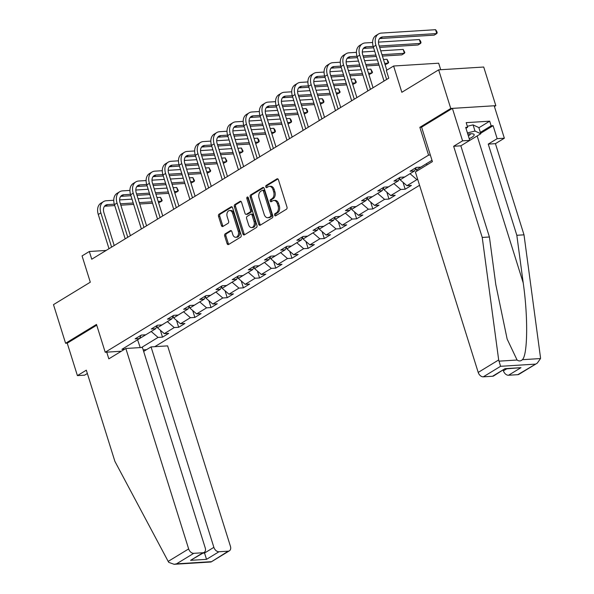 <?xml version="1.0" encoding="UTF-8"?>
<svg xmlns="http://www.w3.org/2000/svg" width="594" height="594" viewBox="0 0 594 594"><rect width="100%" height="100%" fill="white"/><g stroke="black" fill="none" stroke-linecap="round" stroke-linejoin="round"><path stroke-width="0.89" d="M274.591 215.184A1.151 0.787 -93.6 0 0 275.631 215.815L286.449 209.222A1.641 1.121 -93.6 0 0 286.991 207.083L278.438 179.782A1.641 1.121 -93.6 0 0 277.316 178.764A1.641 1.121 -93.6 0 0 276.945 178.883L266.127 185.477A1.151 0.787 -93.6 0 0 266.795 187.6L268.191 186.746A5.249 3.586 -93.6 0 1 269.386 186.36A5.249 3.586 -93.6 0 1 272.973 189.612L273.686 191.892A5.249 3.586 -93.6 0 1 271.948 198.73L270.545 199.584A1.151 0.787 -93.6 0 0 271.213 201.708L272.616 200.854A5.249 3.586 -93.6 0 1 273.804 200.468A5.249 3.586 -93.6 0 1 277.391 203.72L278.103 205.999A5.249 3.586 -93.6 0 1 276.366 212.838L274.97 213.692A1.151 0.787 -93.6 0 0 274.591 215.184M273.804 200.468L275.022 200.393A5.249 3.586 -93.6 0 1 278.608 203.645L279.321 205.925A5.249 3.586 -93.6 0 1 277.584 212.763L276.188 213.617A1.151 0.787 -93.6 0 0 276.047 215.563M277.91 178.965L267.345 185.402A1.151 0.787 -93.6 0 0 267.203 187.348M269.386 186.36L270.604 186.286A5.249 3.586 -93.6 0 1 274.19 189.538L274.903 191.817A5.249 3.586 -93.6 0 1 273.166 198.656L271.762 199.51A1.151 0.787 -93.6 0 0 271.629 201.455M225.23 233.806A1.641 1.121 -93.6 0 0 224.688 235.944L227.086 243.599A1.641 1.121 -93.6 0 0 228.207 244.617A1.641 1.121 -93.6 0 0 228.579 244.498L240.592 237.177A1.641 1.121 -93.6 0 0 241.134 235.038L232.573 207.737A1.641 1.121 -93.6 0 0 231.46 206.719A1.641 1.121 -93.6 0 0 231.081 206.838L219.075 214.159A1.641 1.121 -93.6 0 0 218.525 216.298L221.428 225.549A1.641 1.121 -93.6 0 0 222.55 226.566A1.641 1.121 -93.6 0 0 222.921 226.448L228.066 223.314A1.641 1.121 -93.6 0 0 228.608 221.176L227.168 216.587A4.388 3 -93.6 0 1 229.618 210.543A4.388 3 -93.6 0 1 232.61 213.268L238.246 231.244A4.388 3 -93.6 0 1 235.796 237.281A4.388 3 -93.6 0 1 232.803 234.563L231.86 231.563A1.641 1.121 -93.6 0 0 230.739 230.546A1.641 1.121 -93.6 0 0 230.368 230.672L225.23 233.806L226.448 233.724A1.641 1.121 -93.6 0 0 225.906 235.863L228.304 243.525A1.641 1.121 -93.6 0 0 228.831 244.342M494.416 106.519L495.827 105.665L450.757 108.479L438.654 69.847L401.834 92.293L393.607 66.016L386.345 70.441L388.766 78.17L91.751 259.222L89.33 251.492L82.069 255.917L90.303 282.195L53.482 304.633L65.592 343.265L67.233 343.169L96.733 325.185M450.757 108.479L419.854 127.324L428.571 155.138L105.212 352.249L96.495 324.428L65.592 343.265M258.746 224.302A1.641 1.121 -93.6 0 0 259.868 225.319A1.641 1.121 -93.6 0 0 260.239 225.2L272.252 217.879A1.641 1.121 -93.6 0 0 272.795 215.741L264.233 188.439A1.641 1.121 -93.6 0 0 263.112 187.422A1.641 1.121 -93.6 0 0 262.741 187.541L250.727 194.862A1.641 1.121 -93.6 0 0 250.185 197L258.746 224.302L259.964 224.228A1.641 1.121 -93.6 0 0 260.491 225.044M256.422 227.524L244.409 234.845A1.641 1.121 -93.6 0 1 244.037 234.972A1.641 1.121 -93.6 0 1 242.916 233.954L234.355 206.645A1.641 1.121 -93.6 0 1 234.897 204.514L240.043 201.381A1.641 1.121 -93.6 0 1 240.414 201.255A1.641 1.121 -93.6 0 1 241.535 202.272L245.003 213.35A1.641 1.121 -93.6 0 0 246.124 214.367A1.641 1.121 -93.6 0 0 246.495 214.241L249.911 212.162A1.641 1.121 -93.6 0 0 250.453 210.024L246.837 198.5A1.151 0.787 -93.6 0 1 248.262 197.631L256.964 225.386A1.641 1.121 -93.6 0 1 256.422 227.524M438.654 69.847L483.716 67.025L495.827 105.665M146.54 349.658L143.169 349.873M121.325 351.24L105.212 352.249M154.796 346.673L419.564 185.283M428.571 155.138L430.338 155.027M160.335 330.227L162.504 337.147L168.726 333.353L164.278 333.635L174.235 327.561L178.683 327.287L184.905 323.492L180.457 323.767L190.414 317.701L194.862 317.426L201.084 313.632L196.636 313.907L206.593 307.841L211.041 307.558L217.263 303.772L212.815 304.046L222.772 297.98L227.212 297.698L233.435 293.904L228.994 294.186L238.951 288.12L243.392 287.838L249.614 284.043L245.174 284.326L255.123 278.252L259.571 277.977L265.793 274.183L261.353 274.458L271.302 268.391L275.75 268.117L281.972 264.323L277.524 264.597L287.481 258.531L291.929 258.249L298.151 254.462L293.703 254.737L303.66 248.671L308.108 248.389L314.33 244.594L309.882 244.877L319.839 238.81L324.287 238.528L330.509 234.734L326.061 235.016L336.018 228.942L340.466 228.668L346.688 224.874L342.241 225.156L352.197 219.082L356.645 218.807L362.867 215.013L358.42 215.288L368.377 209.222L372.824 208.947L379.046 205.153L374.599 205.427L384.556 199.361L388.996 199.079L395.218 195.292L390.778 195.567L400.735 189.501L405.175 189.219L411.397 185.425L406.957 185.707L416.906 179.633L417.775 179.581M162.504 337.147L158.056 337.422L141.52 347.505M124.747 349.153L121.911 349.331L139.545 338.58L135.098 338.862L141.32 335.068L145.768 334.793L155.717 328.72L151.277 329.002L157.499 325.208L161.947 324.925L171.896 318.859L167.456 319.141L173.678 315.347L178.118 315.065L188.075 308.999L183.635 309.274L189.857 305.479L194.297 305.205L204.254 299.138L199.807 299.413L206.029 295.619L210.476 295.344L220.433 289.278L215.986 289.553L222.208 285.759L226.656 285.484L236.612 279.41L232.165 279.692L238.387 275.898L242.835 275.616L252.792 269.55L248.344 269.832L254.566 266.038L259.014 265.756L268.971 259.689L264.523 259.964L270.745 256.177L275.193 255.895L285.15 249.829L280.702 250.104L286.924 246.31L291.372 246.035L301.329 239.969L296.881 240.243L303.103 236.449L307.551 236.174L317.5 230.101L313.06 230.383L319.282 226.589L323.73 226.314L333.68 220.24L329.239 220.523L335.462 216.728L339.902 216.446L349.859 210.38L345.418 210.655L351.641 206.868L356.081 206.586L366.038 200.52L361.59 200.794L367.812 197L372.26 196.725L382.217 190.659L377.769 190.934L383.991 187.14L388.439 186.865L398.396 180.791L393.948 181.073L400.17 177.279L404.618 177.005L414.575 170.931L410.127 171.213L416.349 167.419L420.797 167.137L431.994 160.313M167.397 321.599L157.469 327.754L156.935 326.039M157.469 327.754L164.278 333.635M167.426 321.688L174.235 327.561M155.717 328.72L157.239 325.363M183.576 311.739L173.648 317.894L173.114 316.179M173.648 317.894L180.457 323.767M183.605 311.828L190.414 317.701M171.896 318.859L173.418 315.503M199.755 301.878L189.828 308.034L189.293 306.318M189.828 308.034L196.636 313.907M199.784 301.96L206.593 307.841M188.075 308.999L189.597 305.643M215.934 292.018L206.007 298.173L205.465 296.458M206.007 298.173L212.815 304.046M215.964 292.099L222.772 297.98M204.254 299.138L205.776 295.775M232.113 282.157L222.186 288.305L221.644 286.598M222.186 288.305L228.994 294.186M232.135 282.239L238.951 288.12M220.433 289.278L221.956 285.914M248.292 272.297L238.365 278.445L237.823 276.737M238.365 278.445L245.174 284.326M248.314 272.379L255.123 278.252M236.612 279.41L238.135 276.054M264.471 262.429L254.536 268.585L254.002 266.869M254.536 268.585L261.353 274.458M264.493 262.518L271.302 268.391M252.792 269.55L254.314 266.194M280.65 252.569L270.716 258.724L270.181 257.009M270.716 258.724L277.524 264.597M280.672 252.65L287.481 258.531M268.971 259.689L270.485 256.333M296.829 242.708L286.895 248.864L286.36 247.149M286.895 248.864L293.703 254.737M296.852 242.79L303.66 248.671M285.15 249.829L286.664 246.473M313.001 232.848L303.074 238.996L302.539 237.288M303.074 238.996L309.882 244.877M313.031 232.93L319.839 238.81M301.329 239.969L302.843 236.605M329.18 222.988L319.253 229.136L318.718 227.428M319.253 229.136L326.061 235.016M329.21 223.069L336.018 228.942M317.5 230.101L319.023 226.745M345.359 213.12L335.432 219.275L334.897 217.56M335.432 219.275L342.241 225.156M345.389 213.209L352.197 219.082M333.68 220.24L335.202 216.884M361.538 203.259L351.611 209.415L351.076 207.7M351.611 209.415L358.42 215.288M361.568 203.348L368.377 209.222M349.859 210.38L351.381 207.024M377.717 193.399L367.79 199.554L367.248 197.839M367.79 199.554L374.599 205.427M377.747 193.481L384.556 199.361M366.038 200.52L367.56 197.163M393.896 183.539L383.969 189.694L383.427 187.979M383.969 189.694L390.778 195.567M393.919 183.62L400.735 189.501M382.217 190.659L383.739 187.296M410.075 173.678L400.148 179.826L399.606 178.118M400.148 179.826L406.957 185.707M410.098 173.76L416.906 179.633M398.396 180.791L399.918 177.435M426.254 163.818L416.32 169.966L415.785 168.251M416.32 169.966L417.307 170.82M426.277 163.899L427.264 164.746M414.575 170.931L416.097 167.575M440.711 69.721L438.669 63.202L393.607 66.016M106.148 250.445L89.33 251.492M137.741 339.679L151.218 331.467M137.585 339.775L140.243 347.587M151.247 331.549L158.056 337.422M139.545 338.58L141.06 335.224M403.007 182.299L405.175 189.219M386.828 192.159L388.996 199.079M370.649 202.027L372.824 208.947M354.477 211.887L356.645 218.807M338.298 221.748L340.466 228.668M322.119 231.608L324.287 238.528M305.94 241.468L308.108 248.389M289.761 251.336L291.929 258.249M273.582 261.197L275.75 268.117M257.402 271.057L259.571 277.977M241.223 280.917L243.392 287.838M225.044 290.778L227.212 297.698M208.865 300.638L211.041 307.558M192.694 310.506L194.862 317.426M176.515 320.366L178.683 327.287M419.854 127.324L421.621 127.213M263.706 187.615L251.945 194.787A1.641 1.121 -93.6 0 0 251.403 196.926L259.964 224.228M270.463 216.439A1.151 0.787 -93.6 0 0 270.842 214.939L263.335 190.971A1.151 0.787 -93.6 0 0 262.288 190.347L260.811 191.246A5.249 3.586 -93.6 0 0 259.073 198.084L264.211 214.471A5.249 3.586 -93.6 0 0 267.797 217.723A5.249 3.586 -93.6 0 0 268.985 217.337L271.681 216.357A1.151 0.787 -93.6 0 0 272.059 214.865L270.842 214.939M262.548 190.258L263.766 190.184A1.151 0.787 -93.6 0 1 264.553 190.897L272.059 214.865M267.797 217.723L269.015 217.649A5.249 3.586 -93.6 0 0 270.203 217.263L268.985 217.337M271.681 216.357L270.203 217.263M241.008 201.455L236.115 204.433A1.641 1.121 -93.6 0 0 235.573 206.571L244.134 233.873A1.641 1.121 -93.6 0 0 244.661 234.697M246.124 214.367L247.342 214.286A1.641 1.121 -93.6 0 0 247.713 214.167L251.128 212.088A1.641 1.121 -93.6 0 0 251.67 209.949L248.054 198.426L246.837 198.5M248.114 197.305A1.151 0.787 -93.6 0 0 248.054 198.426M248.604 224.836A4.388 3 -93.6 0 0 251.604 227.554A4.388 3 -93.6 0 0 254.054 221.517L252.064 215.184A1.641 1.121 -93.6 0 0 250.95 214.167A1.641 1.121 -93.6 0 0 250.571 214.286L247.163 216.364A1.641 1.121 -93.6 0 0 246.621 218.503L248.604 224.836M251.604 227.554L252.821 227.48A4.388 3 -93.6 0 0 255.272 221.443L254.054 221.517M250.95 214.167L252.168 214.092A1.641 1.121 -93.6 0 1 253.282 215.11L255.272 221.443M231.333 230.747L226.448 233.724M235.796 237.281L237.013 237.206A4.388 3 -93.6 0 0 239.464 231.17L238.246 231.244M229.618 210.543L230.836 210.469A4.388 3 -93.6 0 1 233.828 213.194L239.464 231.17M232.046 206.912L220.292 214.085A1.641 1.121 -93.6 0 0 219.75 216.223L222.646 225.475A1.641 1.121 -93.6 0 0 223.173 226.292M379.551 38.588A8.361 5.74 -121.4 0 1 380.026 38.528L434.169 35.143L436.761 33.561L435.551 29.7L381.407 33.086A12.533 8.613 58.6 0 0 378.512 33.977A12.533 8.613 58.6 0 0 375.905 45.248L386.627 79.47M378.512 33.977L375.92 35.551A12.533 8.613 58.6 0 0 373.314 46.829L384.036 81.051M386.813 70.159L378.95 45.062A8.361 5.74 -121.4 0 1 380.687 37.541A8.361 5.74 -121.4 0 1 382.618 36.954L436.761 33.561L437.199 32.781L436.716 31.237L435.551 29.7M469.23 138.699A10.863 2.688 162.6 0 0 472.75 133.843A10.863 2.688 162.6 0 0 467.797 134.125M468.354 135.892A7.44 1.841 162.6 0 0 470.329 133.836A7.44 1.841 162.6 0 0 470.314 133.798M467.329 126.277L473.062 124.881L478.853 127.584L480.791 133.761L469.312 140.659M467.419 132.907L475 131.066L480.791 133.761M473.062 124.881L475 131.066M498.678 359.942L500.579 366.305L483.316 376.826A5.012 3.445 -121.4 0 1 478.207 372.423L498.678 359.942L482.231 237.444L453.653 146.273L462.578 140.83L452.405 108.383L421.606 127.153L432.402 161.62L415.392 171.985L478.207 372.423M478.905 127.747L489.694 121.176L466.186 122.646L467.641 127.279L465.696 127.398L469.757 140.384L460.84 145.82L489.419 236.999L495.804 284.585L507.142 339.055L517.084 360.023C518.948 361.338 520.715 361.226 522.386 359.689C527.717 354.878 528.133 316.654 523.21 282.87L516.825 235.283L488.246 144.104L497.163 138.669L493.102 125.69L480.643 133.279M489.419 236.999L482.231 237.444M469.757 140.384L462.578 140.83M460.84 145.82L453.653 146.273M517.782 374.673L537.266 363.149L518.941 374.317A5.012 3.445 -121.4 0 1 517.782 374.673L508.531 375.252A5.012 3.445 -121.4 0 1 503.422 370.842L506.682 368.859M503.192 370.121L503.422 370.842M489.694 121.176L491.149 125.809L493.102 125.69M537.266 363.149L540.518 358.553L540.458 357.328L524.005 234.83L495.433 143.659L504.351 138.216L497.163 138.669M504.351 138.216L494.186 105.769L452.405 108.383M495.433 143.659L488.246 144.104M524.005 234.83L516.825 235.283M492.575 376.247L505.019 368.666L493.725 375.898A5.012 3.445 -121.4 0 1 492.575 376.247L483.316 376.826M467.641 127.279L465.971 128.297M480.36 132.388L491.149 125.809M505.115 368.956L520.975 367.664L508.531 375.252M125.846 348.485L188.654 548.923A5.012 3.445 58.6 0 0 193.763 553.326L203.022 552.747A5.012 3.445 58.6 0 0 204.18 552.398A5.012 3.445 58.6 0 0 205.22 547.883L142.412 347.445L125.846 348.485L108.836 358.85L106.734 352.153M193.763 553.326L176.5 563.855L174.116 564.3L168.822 562.392L168.184 561.397L114.894 461.36L86.323 370.181L77.406 375.616L84.593 375.17L87.363 373.485M77.406 375.616L67.233 343.169M218.978 551.752L228.237 551.173A5.012 3.445 58.6 0 0 229.388 550.816A5.012 3.445 58.6 0 0 230.435 546.309L167.619 345.871L151.054 346.911L213.87 547.341A5.012 3.445 58.6 0 0 218.978 551.752L206.534 559.34L204.306 552.309M143.651 351.418L151.054 346.911M204.18 552.398L190.577 560.335L203.022 552.747M229.388 550.816L211.063 561.991L228.237 551.173M372.616 42.486L365.228 42.946A12.533 8.613 58.6 0 0 362.333 43.837A12.533 8.613 58.6 0 0 359.726 55.108L370.448 89.338M362.333 43.837L359.741 45.419A12.533 8.613 58.6 0 0 357.135 56.69L367.857 90.912M373.054 87.749L362.771 54.923A8.361 5.74 -121.4 0 1 364.508 47.401A8.361 5.74 -121.4 0 1 366.439 46.815L373.181 46.391M363.372 48.448A8.361 5.74 -121.4 0 1 363.847 48.396L373.611 47.78M379.685 47.401L417.99 45.003L420.582 43.429L419.371 39.56L378.482 42.122M379.247 46.013L420.582 43.429L421.02 42.642L420.537 41.097L419.371 39.56M356.437 52.346L349.049 52.814A12.533 8.613 58.6 0 0 346.161 53.698A12.533 8.613 58.6 0 0 343.547 64.976L354.269 99.198M346.161 53.698L343.562 55.279A12.533 8.613 58.6 0 0 340.956 66.55L351.678 100.78M356.875 97.609L346.592 64.783A8.361 5.74 -121.4 0 1 348.329 57.269A8.361 5.74 -121.4 0 1 350.26 56.675L357.001 56.252M347.193 58.309A8.361 5.74 -121.4 0 1 347.668 58.257L357.432 57.64M363.506 57.262L376.329 56.46M382.402 56.081L401.811 54.871L404.403 53.289L403.192 49.421L380.754 50.824M363.068 55.873L375.891 55.071M381.964 54.693L404.403 53.289L404.848 52.502L403.192 49.421M374.68 51.21L362.31 51.982M340.258 62.214L332.87 62.674A12.533 8.613 58.6 0 0 329.982 63.558A12.533 8.613 58.6 0 0 327.368 74.837L338.097 109.058M329.982 63.558L327.383 65.14A12.533 8.613 58.6 0 0 324.777 76.418L335.499 110.64M340.704 107.469L330.413 74.644A8.361 5.74 -121.4 0 1 332.157 67.129A8.361 5.74 -121.4 0 1 334.08 66.535L340.822 66.112M331.014 68.169A8.361 5.74 -121.4 0 1 331.489 68.117L341.253 67.508M347.327 67.122L360.15 66.32M366.223 65.941L379.046 65.14M385.12 64.761L388.224 63.15L387.013 59.289L383.479 59.504M346.889 65.734L359.712 64.932M365.785 64.553L378.616 63.751M384.689 63.372L388.224 63.15L388.669 62.363L387.013 59.289M377.405 59.89L364.575 60.692M358.501 61.071L346.131 61.843M324.079 72.074L316.691 72.535A12.533 8.613 58.6 0 0 313.803 73.418A12.533 8.613 58.6 0 0 311.189 84.697L321.918 118.919M313.803 73.418L311.211 75A12.533 8.613 58.6 0 0 308.598 86.279L319.32 120.5M324.524 117.33L314.233 84.504A8.361 5.74 -121.4 0 1 315.978 76.99A8.361 5.74 -121.4 0 1 317.901 76.396L324.643 75.973M314.835 78.037A8.361 5.74 -121.4 0 1 315.31 77.977L325.074 77.369M331.148 76.99L343.971 76.188M350.044 75.802L362.875 75M368.948 74.621L372.044 73.01L370.834 69.149L367.3 69.372M330.709 75.594L343.54 74.792M349.614 74.413L362.437 73.611M368.51 73.233L372.044 73.01L372.49 72.223L370.834 69.149M361.226 69.75L348.403 70.552M342.33 70.931L329.952 71.703M307.9 81.935L300.512 82.395A12.533 8.613 58.6 0 0 297.624 83.286A12.533 8.613 58.6 0 0 295.01 94.557L305.739 128.779M297.624 83.286L295.032 84.86A12.533 8.613 58.6 0 0 292.419 96.139L303.148 130.361M308.345 127.19L298.054 94.364A8.361 5.74 -121.4 0 1 299.799 86.85A8.361 5.74 -121.4 0 1 301.722 86.256L308.464 85.84M298.656 87.897A8.361 5.74 -121.4 0 1 299.131 87.838L308.895 87.229M314.969 86.85L327.791 86.048M333.865 85.67L346.696 84.868M352.769 84.482L355.865 82.87L354.655 79.009L351.121 79.232M314.53 85.462L327.361 84.652M333.434 84.274L346.257 83.472M352.331 83.093L355.865 82.87L356.311 82.091L354.655 79.009M345.047 79.611L332.224 80.413M326.151 80.791L313.773 81.564M291.721 91.795L284.34 92.256A12.533 8.613 58.6 0 0 281.445 93.147A12.533 8.613 58.6 0 0 278.831 104.418L289.56 138.647M281.445 93.147L278.853 94.728A12.533 8.613 58.6 0 0 276.24 105.999L286.969 140.221M292.166 137.051L281.875 104.232A8.361 5.74 -121.4 0 1 283.62 96.711A8.361 5.74 -121.4 0 1 285.551 96.124L292.285 95.701M282.477 97.758A8.361 5.74 -121.4 0 1 282.952 97.698L292.716 97.089M298.789 96.711L311.62 95.909M317.693 95.53L330.516 94.728M336.59 94.349L339.686 92.731L338.476 88.87L334.942 89.093M298.359 95.322L311.182 94.52M317.255 94.134L330.078 93.332M336.152 92.954L339.686 92.731L340.132 91.951L338.476 88.87M328.868 89.471L316.045 90.273M309.971 90.652L297.594 91.431M275.542 101.656L268.161 102.116A12.533 8.613 58.6 0 0 265.266 103.007A12.533 8.613 58.6 0 0 262.652 114.278L273.381 148.507M265.266 103.007L262.674 104.589A12.533 8.613 58.6 0 0 260.061 115.86L270.79 150.089M275.987 146.918L265.704 114.093A8.361 5.74 -121.4 0 1 267.441 106.571A8.361 5.74 -121.4 0 1 269.372 105.984L276.113 105.561M266.298 107.618A8.361 5.74 -121.4 0 1 266.773 107.566L276.537 106.95M282.61 106.571L295.441 105.769M301.514 105.39L314.337 104.589M320.411 104.21L323.507 102.599L322.297 98.73L318.763 98.953M282.18 105.183L295.003 104.381M301.076 104.002L313.899 103.2M319.973 102.814L323.507 102.599L323.953 101.812L323.47 100.267L322.297 98.73M312.689 99.332L299.866 100.134M293.792 100.52L281.415 101.292M259.37 111.516L251.982 111.984A12.533 8.613 58.6 0 0 249.086 112.867A12.533 8.613 58.6 0 0 246.48 124.146L257.202 158.368M249.086 112.867L246.495 114.449A12.533 8.613 58.6 0 0 243.882 125.72L254.611 159.949M259.808 156.779L249.525 123.953A8.361 5.74 -121.4 0 1 251.262 116.439A8.361 5.74 -121.4 0 1 253.193 115.845L259.934 115.422M250.119 117.478A8.361 5.74 -121.4 0 1 250.601 117.426L260.358 116.818M266.431 116.431L279.262 115.63M285.335 115.251L298.158 114.449M304.232 114.07L307.336 112.459L306.118 108.591L302.584 108.813M266.001 115.043L278.824 114.241M284.897 113.862L297.72 113.06M303.794 112.682L307.336 112.459L307.774 111.672L307.291 110.128L306.118 108.591M296.51 109.192L283.687 110.001M277.613 110.38L265.236 111.152M243.191 121.384L235.803 121.844A12.533 8.613 58.6 0 0 232.907 122.728A12.533 8.613 58.6 0 0 230.301 134.006L241.023 168.228M232.907 122.728L230.316 124.309A12.533 8.613 58.6 0 0 227.702 135.588L238.432 169.81M243.629 166.639L233.345 133.813A8.361 5.74 -121.4 0 1 235.083 126.299A8.361 5.74 -121.4 0 1 237.013 125.705L243.755 125.282M233.939 127.339A8.361 5.74 -121.4 0 1 234.422 127.287L244.186 126.678M250.26 126.299L263.083 125.497M269.156 125.111L281.979 124.309M288.053 123.931L291.157 122.319L289.946 118.458L286.405 118.674M249.822 124.903L262.645 124.101M268.718 123.723L281.541 122.921M287.615 122.542L291.157 122.319L291.595 121.532L291.112 119.988L289.946 118.458M280.331 119.06L267.508 119.862M261.434 120.24L249.057 121.013M227.012 131.244L219.624 131.705A12.533 8.613 58.6 0 0 216.728 132.588A12.533 8.613 58.6 0 0 214.122 143.867L224.844 178.089M216.728 132.588L214.137 134.17A12.533 8.613 58.6 0 0 211.531 145.448L222.253 179.67M227.45 176.5L217.166 143.674A8.361 5.74 -121.4 0 1 218.904 136.16A8.361 5.74 -121.4 0 1 220.834 135.566L227.576 135.15M217.768 137.207A8.361 5.74 -121.4 0 1 218.243 137.147L228.007 136.538M234.081 136.16L246.904 135.358M252.977 134.979L265.8 134.17M271.874 133.791L274.977 132.18L273.767 128.319L270.225 128.542M233.642 134.764L246.465 133.962M252.539 133.583L265.362 132.781M271.436 132.403L274.977 132.18L275.416 131.4L274.933 129.848L273.767 128.319M264.152 128.92L251.329 129.722M245.255 130.101L232.878 130.873M210.833 141.105L203.445 141.565A12.533 8.613 58.6 0 0 200.549 142.456A12.533 8.613 58.6 0 0 197.943 153.727L208.665 187.949M200.549 142.456L197.958 144.03A12.533 8.613 58.6 0 0 195.352 155.309L206.073 189.531M211.271 186.36L200.987 153.542A8.361 5.74 -121.4 0 1 202.725 146.02A8.361 5.74 -121.4 0 1 204.655 145.433L211.397 145.01M201.589 147.067A8.361 5.74 -121.4 0 1 202.064 147.008L211.828 146.399M217.901 146.02L230.724 145.218M236.798 144.839L249.621 144.038M255.695 143.651L258.798 142.04L257.588 138.179L254.046 138.402M217.463 144.632L230.286 143.83M236.36 143.444L249.19 142.642M255.264 142.263L258.798 142.04L259.236 141.261L258.754 139.716L257.588 138.179M247.973 138.781L235.15 139.583M229.076 139.961L216.699 140.741M194.654 150.965L187.266 151.425A12.533 8.613 58.6 0 0 184.378 152.316A12.533 8.613 58.6 0 0 181.764 163.588L192.486 197.817M184.378 152.316L181.779 153.898A12.533 8.613 58.6 0 0 179.173 165.169L189.894 199.391M195.092 196.228L184.808 163.402A8.361 5.74 -121.4 0 1 186.546 155.88A8.361 5.74 -121.4 0 1 188.476 155.294L195.218 154.871M185.41 156.927A8.361 5.74 -121.4 0 1 185.885 156.875L195.649 156.259M201.722 155.88L214.545 155.079M220.619 154.7L233.442 153.898M239.516 153.519L242.619 151.908L241.409 148.04L237.875 148.262M201.284 154.492L214.107 153.69M220.181 153.311L233.011 152.51M239.085 152.123L242.619 151.908L243.065 151.121L241.409 148.04M231.801 148.641L218.971 149.443M212.897 149.822L200.527 150.601M178.475 160.826L171.087 161.293A12.533 8.613 58.6 0 0 168.199 162.177A12.533 8.613 58.6 0 0 165.585 173.455L176.314 207.677M168.199 162.177L165.6 163.758A12.533 8.613 58.6 0 0 162.994 175.03L173.715 209.259M178.92 206.088L168.629 173.262A8.361 5.74 -121.4 0 1 170.374 165.748A8.361 5.74 -121.4 0 1 172.297 165.154L179.039 164.731M169.231 166.788A8.361 5.74 -121.4 0 1 169.706 166.736L179.47 166.127M185.543 165.741L198.366 164.939M204.44 164.56L217.263 163.758M223.337 163.38L226.44 161.768L225.23 157.9L221.696 158.123M185.105 164.352L197.928 163.55M204.002 163.172L216.832 162.37M222.906 161.991L226.44 161.768L226.886 160.981L225.23 157.9M215.622 158.501L202.792 159.303M196.718 159.689L184.348 160.462M162.296 170.693L154.908 171.154A12.533 8.613 58.6 0 0 152.019 172.037A12.533 8.613 58.6 0 0 149.406 183.316L160.135 217.538M152.019 172.037L149.428 173.619A12.533 8.613 58.6 0 0 146.815 184.897L157.536 219.119M162.741 215.949L152.45 183.123A8.361 5.74 -121.4 0 1 154.195 175.609A8.361 5.74 -121.4 0 1 156.118 175.015L162.86 174.591M153.052 176.648A8.361 5.74 -121.4 0 1 153.527 176.596L163.291 175.987M169.364 175.609L182.187 174.799M188.261 174.421L201.091 173.619M207.165 173.24L210.261 171.629L209.051 167.768L205.517 167.983M168.926 174.213L181.757 173.411M187.83 173.032L200.653 172.23M206.727 171.852L210.261 171.629L210.707 170.842L209.051 167.768M199.443 168.369L186.62 169.171M180.546 169.55L168.169 170.322M146.117 180.554L138.729 181.014A12.533 8.613 58.6 0 0 135.84 181.898A12.533 8.613 58.6 0 0 133.227 193.176L143.956 227.398M135.84 181.898L133.249 183.479A12.533 8.613 58.6 0 0 130.635 194.758L141.365 228.98M146.562 225.809L136.271 192.983A8.361 5.74 -121.4 0 1 138.016 185.469A8.361 5.74 -121.4 0 1 139.939 184.875L146.681 184.459M136.872 186.516A8.361 5.74 -121.4 0 1 137.348 186.457L147.112 185.848M153.185 185.469L166.008 184.667M172.082 184.281L184.912 183.479M190.986 183.101L194.082 181.489L192.872 177.628L189.338 177.851M152.747 184.073L165.578 183.271M171.651 182.893L184.474 182.091M190.548 181.712L194.082 181.489L194.528 180.71L192.872 177.628M183.264 178.23L170.441 179.032M164.367 179.41L151.99 180.182M129.938 190.414L122.557 190.874A12.533 8.613 58.6 0 0 119.661 191.765A12.533 8.613 58.6 0 0 117.048 203.037L127.777 237.258M119.661 191.765L117.07 193.34A12.533 8.613 58.6 0 0 114.456 204.618L125.186 238.84M130.383 235.669L120.092 202.844A8.361 5.74 -121.4 0 1 121.837 195.329A8.361 5.74 -121.4 0 1 123.767 194.735L130.502 194.32M120.693 196.376A8.361 5.74 -121.4 0 1 121.169 196.317L130.932 195.708M137.006 195.329L149.837 194.528M155.91 194.149L168.733 193.347M174.807 192.961L177.903 191.35L176.693 187.489L173.158 187.711M136.575 193.941L149.398 193.139M155.472 192.753L168.295 191.951M174.369 191.572L177.903 191.35L178.349 190.57L176.693 187.489M167.085 188.09L154.262 188.892M148.188 189.271L135.811 190.043M113.758 200.275L106.378 200.735A12.533 8.613 58.6 0 0 103.482 201.626A12.533 8.613 58.6 0 0 100.869 212.897L111.598 247.126M103.482 201.626L100.891 203.207A12.533 8.613 58.6 0 0 98.277 214.479L109.006 248.7M114.204 245.537L103.92 212.711A8.361 5.74 -121.4 0 1 105.658 205.19A8.361 5.74 -121.4 0 1 107.588 204.603L114.33 204.18M104.514 206.237A8.361 5.74 -121.4 0 1 104.99 206.185L114.753 205.569M120.827 205.19L133.657 204.388M139.731 204.009L152.554 203.207M158.628 202.829L161.724 201.21L160.514 197.349L156.979 197.572M120.396 203.801L133.219 202.999M139.293 202.621L152.116 201.812M158.19 201.433L161.724 201.21L162.169 200.43L160.514 197.349M150.906 197.951L138.083 198.752M132.009 199.131L119.632 199.911M277.584 212.763L276.366 212.838M279.321 205.925L278.103 205.999M278.608 203.645L277.391 203.72M271.762 199.51L270.545 199.584M273.166 198.656L271.948 198.73M274.903 191.817L273.686 191.892M274.19 189.538L272.973 189.612M267.345 185.402L266.127 185.477M277.702 178.839L276.945 178.883M276.188 213.617L274.97 213.692M251.403 196.926L250.185 197M251.945 194.787L250.727 194.862M263.498 187.489L262.741 187.541M264.553 190.897L263.335 190.971M244.134 233.873L242.916 233.954M235.573 206.571L234.355 206.645M236.115 204.433L234.897 204.514M240.8 201.329L240.043 201.381M247.713 214.167L246.495 214.241M251.128 212.088L249.911 212.162M251.67 209.949L250.453 210.024M253.282 215.11L252.064 215.184M231.125 230.621L230.368 230.672M233.828 213.194L232.61 213.268M222.646 225.475L221.428 225.549M219.75 216.223L218.525 216.298M220.292 214.085L219.075 214.159M231.838 206.794L231.081 206.838M228.304 243.525L227.086 243.599M225.906 235.863L224.688 235.944M375.905 45.248L373.314 46.829M382.618 36.954L380.026 38.528M498.953 361.159L517.084 360.023M522.386 359.689L540.518 358.553M535.053 364.144L500.579 366.305M505.019 368.666L520.975 367.664M477.175 135.967L523.21 282.87M176.5 563.855L210.967 561.701M206.534 559.34L190.577 560.335M168.184 561.397L188.654 548.923M202.97 553.133L204.536 553.036L213.87 547.341M359.726 55.108L357.135 56.69M366.439 46.815L363.847 48.396M343.547 64.976L340.956 66.55M350.26 56.675L347.668 58.257M327.368 74.837L324.777 76.418M334.08 66.535L331.489 68.117M311.189 84.697L308.598 86.279M317.901 76.396L315.31 77.977M295.01 94.557L292.419 96.139M301.722 86.256L299.131 87.838M278.831 104.418L276.24 105.999M285.551 96.124L282.952 97.698M262.652 114.278L260.061 115.86M269.372 105.984L266.773 107.566M246.48 124.146L243.882 125.72M253.193 115.845L250.601 117.426M230.301 134.006L227.702 135.588M237.013 125.705L234.422 127.287M214.122 143.867L211.531 145.448M220.834 135.566L218.243 137.147M197.943 153.727L195.352 155.309M204.655 145.433L202.064 147.008M181.764 163.588L179.173 165.169M188.476 155.294L185.885 156.875M165.585 173.455L162.994 175.03M172.297 165.154L169.706 166.736M149.406 183.316L146.815 184.897M156.118 175.015L153.527 176.596M133.227 193.176L130.635 194.758M139.939 184.875L137.348 186.457M117.048 203.037L114.456 204.618M123.767 194.735L121.169 196.317M100.869 212.897L98.277 214.479M107.588 204.603L104.99 206.185M174.116 564.3L211.063 561.991"/></g></svg>
